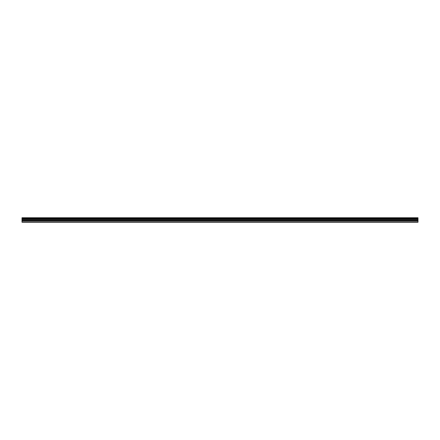 <?xml version="1.0" encoding="UTF-8"?>
<svg xmlns="http://www.w3.org/2000/svg" width="440" height="440" viewBox="0 0 440 440"><rect width="100%" height="100%" fill="white"/><g stroke="black" fill="none" stroke-linecap="round" stroke-linejoin="round"><path stroke-width="0.66" d="M22 220.841L22 219.241L418 219.241L418 220.841L22 220.841L22 222.255L418 222.255L418 220.841M22 217.828L418 217.828L22 217.745L22 219.241M418 217.745L22 217.745M418 217.828L418 218.207L22 218.207M22 218.306L418 218.207M418 218.306L418 218.658L22 218.658M22 218.752L418 218.658M418 218.752L418 219.181L22 219.181M22 221.958L418 221.958M22 219.335L418 219.335M22 220.941L418 220.941M22 220.297L418 220.297M418 220.198L22 220.198M22 219.428L418 219.428"/></g></svg>
